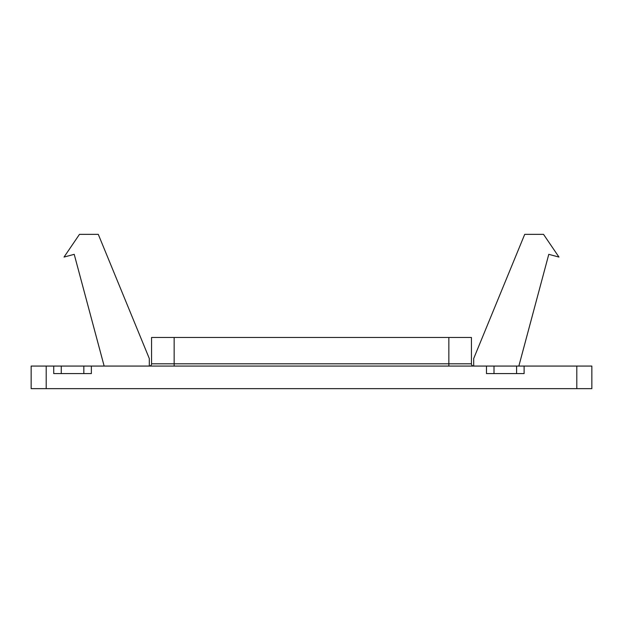 <?xml version="1.0" encoding="UTF-8"?>
<svg xmlns="http://www.w3.org/2000/svg" width="623" height="623" viewBox="0 0 623 623"><rect width="100%" height="100%" fill="white"/><g stroke="black" fill="none" stroke-linecap="round" stroke-linejoin="round"><path stroke-width="0.93" d="M53.726 366.067L91.363 366.067L91.363 373.59L53.726 373.59L53.726 366.067L46.203 366.067L46.203 388.643L31.15 388.643L31.15 366.067L46.203 366.067M486.485 366.067L524.114 366.067L524.114 373.59L486.485 373.59L486.485 366.067L91.363 366.067M576.797 366.067L591.85 366.067L591.85 388.643L576.797 388.643L576.797 366.067L524.114 366.067M576.797 388.643L46.203 388.643M102.141 358.536L74.215 254.34L64.037 257.065L79.471 234.357L98.286 234.357L149.31 358.536L149.31 366.067A2.258 2.258 0 0 0 151.568 363.809L151.568 337.464L471.432 337.464L471.432 363.809A2.258 2.258 0 0 0 473.69 366.067L473.69 358.536L524.714 234.357L543.529 234.357L558.963 257.065L548.785 254.34L520.859 358.536M518.85 366.067L548.785 254.34M104.15 366.067L74.215 254.34M448.856 337.464L448.856 363.809L471.432 363.809M151.568 363.809L448.856 363.809L448.856 366.067M174.144 337.464L174.144 366.067M83.832 373.59L83.832 366.067M61.256 366.067L61.256 373.59M494.008 366.067L494.008 373.59M516.592 373.59L516.592 366.067"/></g></svg>
